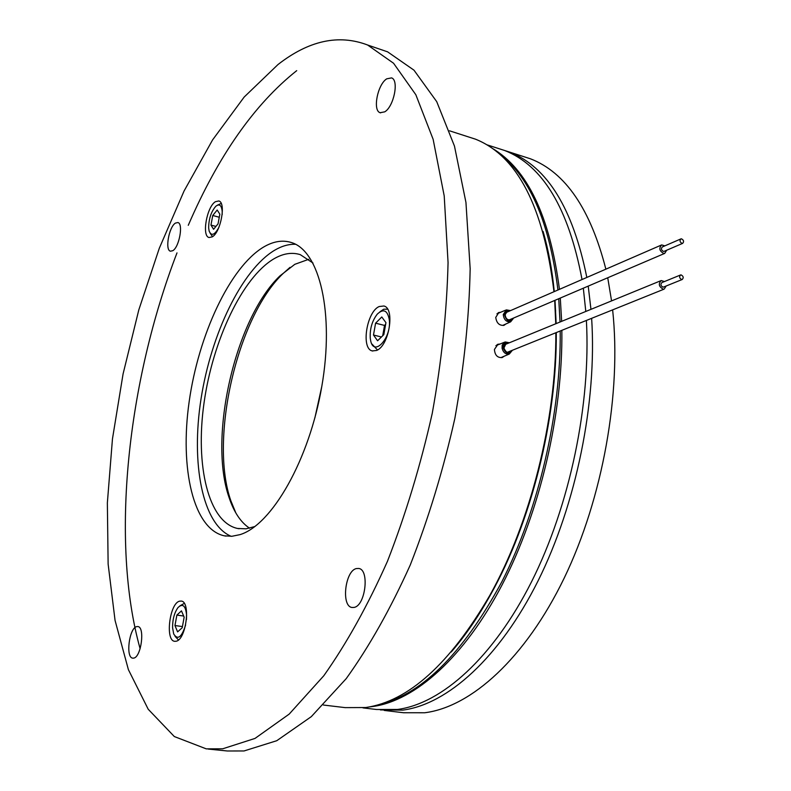 <?xml version="1.0" encoding="UTF-8"?>
<svg xmlns="http://www.w3.org/2000/svg" width="791" height="791" viewBox="0 0 791 791"><rect width="100%" height="100%" fill="white"/><g stroke="black" fill="none" stroke-linecap="round" stroke-linejoin="round"><path stroke-width="1.19" d="M681.743 279.559L682.198 279.51C683.82 277.76 683.454 276.217 681.091 274.892L680.636 274.942C679.014 276.692 679.38 278.234 681.743 279.559M680.389 275.041L661.938 282.575C660.317 284.305 660.683 285.828 663.016 287.133L663.718 286.985M666.2 285.976L664.163 289.111L663.303 289.209C658.854 286.738 658.161 283.85 661.236 280.548L664.42 281.556M682.129 243.44L682.613 243.391C684.185 241.66 683.81 240.138 681.486 238.823L680.982 238.872C679.42 240.602 679.805 242.125 682.129 243.44M680.735 238.981L662.393 246.921C660.831 248.641 661.207 250.144 663.511 251.429L664.242 251.271M666.675 250.233L664.717 253.387L663.787 253.486C659.407 251.044 658.695 248.186 661.662 244.923L664.816 245.872M222.172 214.618L222.192 211.286C221.5 205.205 219.374 203.534 215.814 206.273C211.128 211.662 208.745 218.88 208.656 227.917L209.15 231.091C211.395 236.351 214.628 235.135 218.84 227.442M221.193 203.435L217.337 205.225M186.468 619.65L186.587 614.953C185.549 605.609 182.691 603.147 178.005 607.577C174.356 612.679 172.547 619.393 172.576 627.708L173.704 633.977C177.748 640.364 181.722 637.348 185.628 624.93M184.273 603.385L179.923 605.847M389.241 319.376C387.353 310.121 383.338 308.401 377.198 314.225C372.057 320.988 369.743 328.987 370.267 338.232L370.524 339.922C373.342 357.977 391.95 337.935 389.241 319.376M387.57 309.143L383.704 309.232L379.917 311.802M308.866 259.27L294.796 264.323L279.866 275.96C235.273 318.476 207.964 437.581 229.074 497.519C233.899 512.084 240.731 522.307 249.57 528.21M312.999 263.027L300.264 254.643C291.938 252.052 283.148 253.446 273.894 258.835C242.313 277.503 212.769 340.328 204.029 402.965C195.1 465.563 208.359 522.129 237.488 528.457L246.001 528.823L254.91 526.519M212.255 236.865C220.818 232.228 226.266 202.407 218.83 200.963L215.399 201.705C206.846 206.698 201.596 236.054 209.012 237.527L212.255 236.865M239.999 534.637C271.896 524.997 309.261 459.808 321.779 386.552C334.553 313.295 319.643 250.994 291.503 242.56C282.575 239.742 273.152 241.314 263.215 247.276C229.726 267.684 198.492 334.989 189.138 401.838C179.597 468.658 193.38 529.159 224.278 535.814L231.931 536.278L239.999 534.637M295.607 244.29C288.784 244.024 281.774 246.021 274.566 250.282C241.799 269.949 211.167 333.822 201.062 398.713C190.839 463.556 202.397 524.285 231.17 536.328M176.067 641.234C186.103 639.909 190.987 601.565 181.248 601.071L179.656 601.16C169.66 602.96 164.933 640.73 174.682 641.303L176.067 641.234M376.546 350.482C389.103 345.964 395.292 308.272 383.892 305.998L379.215 306.522C366.698 311.605 360.815 348.643 372.225 350.907L376.546 350.482M296.714 70.656C254.504 104.175 218.356 155.718 188.268 225.297M176.996 252.883C127.569 381.272 110.097 541.222 140.116 648.739M208.162 749.057L227.304 750.985L244.004 750.966L276.761 740.712L311.318 716.636L346.221 678.629C369.189 646.662 390.517 608.823 410.213 565.1C428.415 518.758 443.296 469.884 454.835 418.479C464.09 366.836 469.201 316.914 470.161 268.703L465.948 202.447L454.469 146.098L436.721 101.653L413.98 70.172L387.59 51.84L377.663 48.439M277.977 64.555L244.162 97.056L212.571 139.938L184.056 191.026L159.288 248.295L138.811 309.864L123.07 373.975L112.46 438.906L107.358 502.888L108.13 564.082L115.061 620.421L128.389 669.641L148.204 709.24L174.327 736.55L206.253 748.859L222.686 748.8L255.018 738.418L289.199 714.095L323.806 675.741C346.616 643.488 367.845 605.323 387.481 561.234C405.674 514.496 420.594 465.227 432.232 413.416C441.615 361.388 446.885 311.11 448.062 262.592L444.216 195.941L433.142 139.325L415.839 94.742L393.552 63.24L367.617 45.008C338.686 33.993 308.816 40.509 277.977 64.555M133.709 658.112C141.273 657.192 145.168 626.818 137.802 626.551L136.734 626.61C129.2 627.817 125.393 657.825 132.769 658.152L133.709 658.112M172.784 250.698C179.27 247.128 183.532 223.537 177.886 222.538L175.434 223.092C168.948 226.879 164.795 250.183 170.441 251.202L172.784 250.698M384.703 111.857C393.849 106.656 399.198 80.099 391.565 77.894L386.75 78.823C377.604 84.35 372.462 110.513 380.095 112.708L384.703 111.857M354.052 607.419C365.472 605.827 369.763 569.53 358.719 568.462L356.454 568.551C345.084 570.588 340.97 606.39 352.044 607.478L354.052 607.419M512.311 350.294L509.285 354.042L501.632 357.305M505.39 344.174L506.289 344.036M555.846 332.754C556.33 420.278 530.326 523.158 489.708 595.583C449.802 663.985 408.463 701.301 365.679 707.54L345.183 707.629L323.44 705.038M499.783 344.055L498.033 344.233L494.424 349.444C494.869 355.159 497.44 357.868 502.137 357.572L504.342 356.148M503.086 356.682L501.909 357.631M500.525 312.287L498.864 312.475L495.749 317.409C496.55 323.025 499.269 325.674 503.907 325.368L505.953 323.944M504.707 324.508L503.659 325.437M510.63 319.297L509.928 319.831M496.916 313.829L505.667 310.171M375.043 705.691C419.794 696.495 462.092 655.146 501.919 581.642C538.681 509.523 561.037 413.485 560.216 330.994M560.038 322.016L558.743 298.721M557.932 290.01C549.27 220.541 528.754 174.366 496.382 151.457M543.061 231.407C548.361 249.491 552.098 269.553 554.273 291.592M555.025 300.313L556.152 323.608M556.271 332.586C556.983 419.705 531.157 522.376 490.638 594.595C478.298 616.762 465.167 635.895 451.236 652.002M503.343 325.131L510.65 321.828C506.359 322.184 503.897 319.742 503.264 314.502L506.359 309.884L510.531 310.606M506.576 312.089L507.476 311.931M497.055 344.668L498.518 344.55M467.066 136.467L475.5 139.176C517.462 156.035 543.615 206.886 553.977 291.721M554.699 300.451L555.757 323.766M509.325 351.501L508.593 352.025M504.52 342.226L495.888 345.647M371.968 344.055L377.495 349.988M175.068 636.36L178.469 639.929M290.03 267.348L282.891 273.716C237.102 317.389 209.17 439.203 230.843 500.743L235.847 512.954M210.208 233.325L212.571 236.647M321.818 386.364L314.877 417.895M383.833 334.613L385.939 322.649L381.786 316.973L375.587 323.183L373.49 335.028L377.584 340.773L383.833 334.613M182.217 627.728L184.155 617.178L181.465 610.87L176.887 615.082L174.959 625.533L177.599 631.88L182.217 627.728M218.039 223.853L219.839 214.173L217.179 210.02L212.749 215.488L210.96 225.089L213.59 229.291L218.039 223.853M381.44 336.976L373.49 335.028M382.715 335.72L384.525 325.417L375.587 323.183M385.346 326.03L384.525 325.417L385.652 324.3M182.424 626.571L174.959 625.533M183.67 616.041L176.887 615.082M215.943 226.424L210.96 225.089M219.265 217.258L212.749 215.488M384.238 710.427L403.469 712.731L424.708 712.76C471.209 706.986 525.412 658.211 564.181 578.122C602.831 498.063 621.597 392.811 612.63 309.874M380.382 709.923L402.807 710.11C447.469 704.316 499.526 657.914 537.999 581.009C576.342 504.094 597.096 401.877 591.638 318.338M611.562 300.896L607.735 277.76M605.866 269.167C590.511 209.091 565.367 172.3 530.454 158.803L521.803 156.015M590.956 309.34L588.227 286.105M586.823 277.443C572.971 208.587 547.283 166.812 509.74 152.139L501.197 149.39M561.847 330.331C562.915 414.089 539.927 511.995 502.186 584.687C464.297 657.341 415.097 700.688 372.887 706.501L369.694 706.877M586.388 320.454C591.025 404.082 569.827 505.538 531.582 581.692C493.189 657.825 441.655 703.664 397.438 709.468L376.516 709.497L362.96 707.876M496.145 147.769L504.668 150.508C542.824 165.477 568.61 208.478 582.028 279.53M583.323 288.201L585.795 311.456M492.042 148.174C527.379 168.948 549.844 216.002 559.445 289.348M560.285 298.059L561.65 321.354M512.43 350.245L509.285 354.042C505.726 354.526 503.323 352.598 502.077 348.258L502.176 345.272L503.867 342.632L505.192 341.959L509.404 342.76M511.955 350.443C508.771 354.605 505.864 353.804 503.244 348.03C503.185 343.492 505.073 341.801 508.92 342.958M509.691 351.352L508.544 352.044C507.051 352.944 505.508 351.609 503.936 348.05L505.825 343.996L506.665 343.887M511.461 350.64C508.425 354.012 505.795 353.132 503.59 348.01C503.471 344.065 505.083 342.444 508.435 343.156M503.758 348.01L505.459 344.154M513.221 318.19C509.404 322.56 506.467 321.314 504.431 314.472C505.014 310.922 506.883 309.706 510.057 310.814M505.024 314.65L507.021 311.901L507.842 311.773M512.746 318.397C509.107 321.917 506.458 320.642 504.787 314.571C505.241 311.496 506.833 310.319 509.582 311.021M510.996 319.139L509.879 319.851C507.219 320.068 505.647 318.377 505.142 314.778L506.655 312.059M513.567 318.041L510.65 321.828L513.695 317.992M682.198 279.51L663.471 287.084M664.163 289.111L507.773 352.124M660.772 280.736L504.727 344.678M682.613 243.391L664.005 251.38M664.717 253.387L509.117 319.95M661.197 245.121L505.943 312.603M498.103 312.811L498.864 312.475M497.252 344.55L498.033 344.233M555.687 310.843L555.262 309.647M490.638 594.595L489.708 595.583M449.515 130.812L475.5 139.176M380.59 112.866L380.095 112.708M387.59 51.84L367.617 45.008M372.759 351.046L372.225 350.907M226.018 536.11L224.278 535.814M239.169 528.744L237.488 528.457M229.074 497.519L230.843 500.743M279.866 275.96L282.891 273.716M530.454 158.803L509.74 152.139M486.841 144.773L504.668 150.508"/></g></svg>
